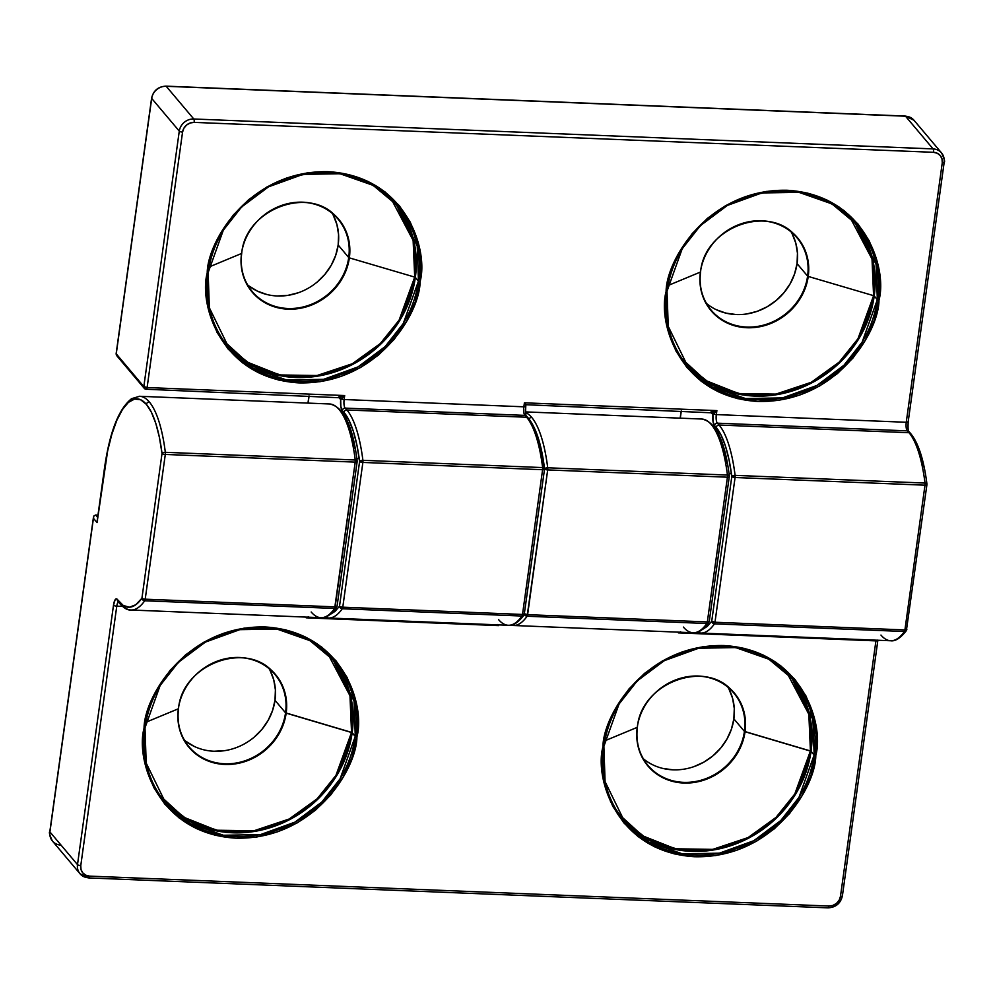 <?xml version="1.0" encoding="UTF-8"?>
<svg xmlns="http://www.w3.org/2000/svg" width="994" height="994" viewBox="0 0 994 994"><rect width="100%" height="100%" fill="white"/><g stroke="black" fill="none" stroke-linecap="round" stroke-linejoin="round"><path stroke-width="1.49" d="M338.507 397.004A2.671 0.795 -87.7 0 0 338.519 397.016L344.682 395.55L147.112 387.548L182.561 132.09L183.865 128.251L186.537 125.058L190.152 122.995L194.153 122.386L933.465 152.306L937.255 153.238L940.262 155.561L942.014 158.928L942.262 162.83L906.255 422.276A2.671 0.795 7.9 0 0 908.181 421.779A2.671 0.795 7.9 0 0 908.081 421.518A2.671 0.795 -172.1 0 1 908.181 421.791A2.671 0.795 -172.1 0 1 906.255 422.276L716.326 414.585L716.885 410.609L524.41 402.818L523.863 406.807A2.671 0.795 7.9 0 0 525.776 406.31A2.671 0.795 7.9 0 0 525.677 406.049A2.671 0.795 -172.1 0 1 525.776 406.322A2.671 0.795 -172.1 0 1 523.863 406.807L344.135 399.526L344.682 395.55L340.718 399.663A5.343 1.603 -87.7 0 0 340.718 399.663L338.594 397.14L340.706 399.638L340.83 406.447L342.321 410.584A104.283 31.187 92.3 0 1 344.011 412.398A2.671 2.423 -40.1 0 1 346.906 409.963A106.954 31.982 -87.7 0 0 345.179 408.124A2.671 2.473 133.6 0 0 342.321 410.584A104.283 31.187 92.3 0 1 344.011 412.398L349.018 420.338L353.392 431.446L356.958 445.312L359.592 461.477L339.513 606.216L335.077 611.347L329.983 614.59M208.144 272.604L223.302 230.223L241.492 207.075L268.529 186.835L302.971 174.385L339.998 173.739L373.135 185.356L397.612 205.758L417.231 245.928L418.462 281.116L420.102 281.6C428.662 250.886 406.894 176.323 328.318 171.689C249.332 169.937 207.237 241.915 207.224 272.977L208.144 272.604A110.297 100.034 -40.1 0 1 286.21 178.92A110.297 100.034 -40.1 0 1 397.612 205.758A110.297 100.034 -40.1 0 1 418.462 281.116A110.297 100.034 -40.1 0 1 340.395 374.8A110.297 100.034 -40.1 0 1 228.98 347.962L209.361 307.792L208.144 272.604L207.224 272.977L206.417 293.665L209.722 313.719L217.027 332.381L228.036 348.919L242.35 362.698L259.397 373.197L278.531 380.019L299.008 382.889L320.056 381.696L340.855 376.502L360.611 367.482L378.565 355.007L394.022 339.538L406.384 321.683L415.194 302.114L420.102 281.6L420.909 260.913L417.604 240.859L410.298 222.196L399.29 205.659L384.976 191.879L367.929 181.38L348.795 174.559L328.318 171.689L307.27 172.881L286.471 178.075L266.715 187.096L248.761 199.57L233.304 215.039L220.941 232.894L212.132 252.464L207.224 272.977C198.663 303.692 220.432 378.254 299.008 382.889C377.993 384.641 420.089 312.663 420.102 281.6L418.462 281.116L415.343 277.425L400.458 319.335L382.665 342.271L356.2 362.499L322.354 375.272L285.663 376.602L252.414 365.817L227.452 346.086A110.297 100.034 139.9 0 0 338.519 370.663A110.297 100.034 139.9 0 0 415.343 277.425L418.462 281.116L403.291 323.485L385.1 346.633L358.064 366.885L323.634 379.335L286.607 379.981L253.458 368.352L228.98 347.962C211.56 326.591 204.627 301.517 208.193 272.729C213.611 228.906 249.979 188.09 293.988 176.584C336.059 166.57 370.6 176.286 397.612 205.758L394.506 202.068M667.024 291.18L682.182 248.798L700.372 225.65L727.409 205.41L761.851 192.96L798.878 192.314L832.015 203.932L856.493 224.333L876.112 264.491L877.342 299.691L878.982 300.163C887.543 269.449 865.774 194.886 787.198 190.264C708.213 188.512 666.117 260.49 666.104 291.553L667.024 291.18A110.297 100.034 -40.1 0 1 745.09 197.483A110.297 100.034 -40.1 0 1 856.493 224.333A110.297 100.034 -40.1 0 1 877.342 299.691A110.297 100.034 -40.1 0 1 799.275 393.375A110.297 100.034 -40.1 0 1 687.86 366.525L668.241 326.367L667.024 291.18L666.104 291.553L665.297 312.24L668.602 332.294L675.908 350.944L686.916 367.482L701.23 381.274L718.277 391.773L737.411 398.594L757.888 401.464L778.936 400.271L799.735 395.065L819.491 386.057L837.445 373.57L852.902 358.113L865.265 340.246L874.074 320.689L878.982 300.163L879.789 279.488L876.484 259.434L869.178 240.772L858.17 224.234L843.856 210.455L826.809 199.943L807.675 193.134L787.198 190.264L766.15 191.444L745.351 196.65L725.595 205.659L707.641 218.146L692.184 233.615L679.821 251.47L671.012 271.039L666.104 291.553C657.543 322.267 679.312 396.83 757.888 401.464C836.873 403.204 878.969 331.226 878.982 300.163L877.342 299.691L874.223 295.988L859.338 337.898L841.545 360.834L815.08 381.062L781.234 393.848L744.543 395.177L711.294 384.38L686.332 364.661A110.297 100.034 139.9 0 0 797.399 389.238A110.297 100.034 139.9 0 0 874.223 295.988L877.342 299.691L862.171 342.06L843.981 365.208L816.944 385.448L782.514 397.898L745.488 398.544L712.338 386.927L687.86 366.525C670.441 345.166 663.507 320.093 667.073 291.304C672.491 247.481 708.859 206.665 752.868 195.147C794.939 185.132 829.481 194.861 856.493 224.333L838.837 206.827A110.297 100.034 139.9 0 1 838.849 206.827M414.709 277.102L415.343 277.425A110.297 100.034 139.9 0 0 396.034 203.932L414.324 243.17L415.343 277.425L414.709 277.102A109.899 99.686 -40.1 0 1 334.792 371.184A109.899 99.686 -40.1 0 1 223.315 340.482L246.823 361.928L279.6 374.949L317.036 375.521L352.361 363.729L380.292 343.551L399.116 320.13L414.709 277.102L349.354 257.868A56.546 51.278 139.9 0 0 302.859 202.192A56.546 51.278 139.9 0 0 241.53 253.495L241.53 253.495A56.546 51.278 139.9 0 0 288.024 309.171A56.546 51.278 139.9 0 0 349.354 257.868L414.709 277.102L413.131 240.436L391.201 198.912A109.899 99.686 -40.1 0 1 414.709 277.102M285.377 204.267A56.149 50.93 -40.1 0 1 333.325 214.294A56.149 50.93 -40.1 0 1 348.72 257.545L349.354 257.868A56.546 51.278 139.9 0 0 302.859 202.192A56.546 51.278 139.9 0 0 241.53 253.495L209.15 266.951L241.53 253.495A56.546 51.278 139.9 0 0 288.024 309.171A56.546 51.278 139.9 0 0 349.354 257.868L348.72 257.545A56.149 50.93 -40.1 0 1 308.972 305.245A56.149 50.93 -40.1 0 1 252.265 291.577C243.418 280.73 239.889 267.982 241.704 253.346C245.431 207.87 312.414 184.35 338.109 219.177A56.149 50.93 -40.1 0 1 348.72 257.545L338.171 245.021L348.72 257.545A56.149 50.93 -40.1 0 1 312.451 303.891A56.149 50.93 -40.1 0 1 257.048 296.46A56.149 50.93 -40.1 0 1 241.38 265.323M873.589 295.665L874.223 295.988A110.297 100.034 139.9 0 0 854.915 222.507L873.204 261.745L874.223 295.988L873.589 295.665A109.899 99.686 -40.1 0 1 793.672 389.76A109.899 99.686 -40.1 0 1 682.195 359.045L705.678 380.491L738.455 393.512L775.892 394.096L811.228 382.305L839.172 362.127L857.996 338.706L873.589 295.665L808.234 276.431A56.546 51.278 139.9 0 0 761.739 220.767A56.546 51.278 139.9 0 0 700.41 272.07L700.41 272.07A56.546 51.278 139.9 0 0 746.904 327.734A56.546 51.278 139.9 0 0 808.234 276.431L873.589 295.665L872.011 258.999L850.081 217.475A109.899 99.686 -40.1 0 1 873.589 295.665M744.257 222.842A56.149 50.93 -40.1 0 1 792.206 232.857A56.149 50.93 -40.1 0 1 807.6 276.121L808.234 276.431A56.546 51.278 139.9 0 0 761.739 220.767A56.546 51.278 139.9 0 0 700.41 272.07L668.03 285.526L700.41 272.07A56.546 51.278 139.9 0 0 746.904 327.734A56.546 51.278 139.9 0 0 808.234 276.431L807.6 276.121A56.149 50.93 -40.1 0 1 767.853 323.808A56.149 50.93 -40.1 0 1 711.145 310.14C702.298 299.306 698.77 286.558 700.584 271.909C704.311 226.433 771.294 202.925 796.989 237.752A56.149 50.93 -40.1 0 1 807.6 276.121L797.051 263.596L807.6 276.121A56.149 50.93 -40.1 0 1 771.332 322.466A56.149 50.93 -40.1 0 1 715.928 315.036A56.149 50.93 -40.1 0 1 700.261 283.899M905.248 116.062A2.671 0.795 92.3 0 1 905.509 116.211A13.369 12.127 -40.1 0 1 913.971 120.237A13.369 12.127 139.9 0 0 905.509 116.211L933.093 148.914L193.78 118.994L166.209 86.292L905.509 116.211L933.093 148.914A13.369 12.127 -40.1 0 1 941.554 152.939A13.369 12.127 -40.1 0 1 944.076 162.072A2.671 0.795 -172.1 0 1 944.176 162.345A2.671 0.795 -172.1 0 1 942.262 162.83L906.255 422.276A6.685 2 -87.7 0 0 907.199 430.75A2.671 2.423 -40.1 0 1 908.864 431.533A2.671 2.423 139.9 0 0 907.199 430.75A6.685 2 -87.7 0 0 907.298 430.862L717.382 423.183A2.671 2.473 133.6 0 0 714.524 425.656A104.283 31.187 92.3 0 1 716.214 427.457A2.671 2.423 -40.1 0 1 719.109 425.034A106.954 31.982 -87.7 0 0 717.382 423.183A106.954 31.982 92.3 0 1 719.109 425.034L909.038 432.713A106.954 31.982 -87.7 0 0 907.298 430.862L717.382 423.183A6.685 2 92.3 0 1 716.326 414.585L906.255 422.276A6.685 2 -87.7 0 0 907.199 430.75A6.685 2 -87.7 0 0 907.298 430.862A106.954 31.982 92.3 0 1 909.038 432.713L719.109 425.034A106.954 31.982 92.3 0 1 735.1 475.368L925.016 483.059A106.954 31.982 -87.7 0 0 909.038 432.713A106.954 31.982 92.3 0 1 925.016 483.059L735.1 475.368A106.954 31.982 -87.7 0 0 719.109 425.034A2.671 2.423 139.9 0 0 716.214 427.457L721.222 435.409L725.595 446.505L729.161 460.384L731.795 476.536L711.716 621.287L707.268 626.406L702.186 629.649M525.677 406.049L525.988 404.72L524.41 402.818L523.863 406.807A6.685 2 -87.7 0 0 524.795 415.281A2.671 2.423 -40.1 0 1 526.472 416.064A2.671 2.473 133.6 0 0 524.907 415.393L345.179 408.124A106.954 31.982 92.3 0 1 346.906 409.963L526.634 417.244A106.954 31.982 -87.7 0 0 524.907 415.393L345.179 408.124A6.685 2 92.3 0 1 344.135 399.526L523.863 406.807A6.685 2 -87.7 0 0 524.795 415.281A6.685 2 -87.7 0 0 524.907 415.393A106.954 31.982 92.3 0 1 526.634 417.244L346.906 409.963A106.954 31.982 92.3 0 1 362.897 460.309L542.625 467.578A106.954 31.982 -87.7 0 0 526.634 417.244A106.954 31.982 92.3 0 1 542.625 467.578L362.897 460.309A2.671 0.795 92.3 0 1 362.872 462.434L542.6 469.715L522.509 614.454L342.781 607.185L362.872 462.434A2.671 0.795 -172.1 0 1 359.592 461.477L339.513 606.216A2.671 2.323 35.3 0 0 342.296 608.763A106.954 31.982 92.3 0 1 328.542 618.007L508.269 625.276A106.954 31.982 -87.7 0 0 522.024 616.044L342.296 608.763A2.671 2.323 -144.7 0 1 339.513 606.216A2.671 0.795 7.9 0 0 342.781 607.185A2.671 0.795 92.3 0 1 342.296 608.763L522.024 616.044A106.954 31.982 92.3 0 1 508.294 625.276A106.954 31.982 92.3 0 1 498.553 619.585M247.556 284.856A56.149 50.93 139.9 0 0 302.598 291.068A56.149 50.93 139.9 0 0 338.171 245.021A56.149 50.93 139.9 0 0 332.282 213.399M706.436 303.418A56.149 50.93 139.9 0 0 761.479 309.643A56.149 50.93 139.9 0 0 797.051 263.596A56.149 50.93 139.9 0 0 791.162 231.975M333.238 215.151L336.916 224.532L338.581 234.621L338.171 245.021L335.699 255.346L331.275 265.187L325.05 274.17L317.272 281.948M298.312 292.758L287.85 295.38L277.264 295.976M266.964 294.535L257.334 291.105L248.761 285.825M792.119 233.727L795.796 243.108L797.461 253.197L797.051 263.596L794.579 273.922L790.155 283.762L783.931 292.745L776.152 300.523L767.132 306.798L757.192 311.333L746.73 313.955M736.144 314.551L725.844 313.098L716.214 309.668M923.935 467.093L919.984 452.456L915.114 441.125M907.957 428.662L907.808 425.134M179.28 131.121L151.697 98.418L116.248 353.876L143.832 386.591L179.28 131.121A13.369 12.127 -40.1 0 1 193.78 118.994L166.209 86.292A13.369 12.127 139.9 0 0 151.697 98.418L179.28 131.121A2.671 0.795 7.9 0 0 182.561 132.09A10.698 9.704 -40.1 0 1 194.153 122.386L933.465 152.306A10.698 9.704 -40.1 0 1 942.262 162.83A2.671 0.795 7.9 0 0 944.176 162.357A2.671 0.795 7.9 0 0 944.076 162.072A13.369 12.127 139.9 0 0 941.554 152.939A13.369 12.127 139.9 0 0 933.093 148.914A2.671 0.795 92.3 0 1 933.465 152.306A2.671 0.795 -87.7 0 0 933.093 148.914L193.78 118.994A2.671 0.795 92.3 0 1 194.153 122.386A2.671 0.795 -87.7 0 0 193.78 118.994A13.369 12.127 139.9 0 0 179.28 131.121L143.832 386.591A2.671 0.795 7.9 0 0 147.112 387.548L182.561 132.09A2.671 0.795 -172.1 0 1 179.28 131.121M699.043 632.843A106.954 31.982 -87.7 0 0 714.5 623.834A106.954 31.982 92.3 0 1 700.745 633.066L890.674 640.757A106.954 31.982 -87.7 0 0 904.416 631.513L714.5 623.834A2.671 2.323 -144.7 0 1 711.716 621.287A2.671 0.795 7.9 0 0 714.984 622.244L735.075 477.505L924.992 485.184L904.913 629.935L714.984 622.244L735.075 477.505L735.1 475.368L731.795 476.536A2.671 1.242 -7.1 0 1 735.1 475.368A2.671 0.795 92.3 0 1 735.075 477.505A2.671 0.795 -172.1 0 1 731.795 476.536L735.075 477.505L924.992 485.184A2.671 0.795 -87.7 0 0 925.016 483.059A2.671 1.242 -7.1 0 1 926.917 483.979M711.369 412.224L710.722 412.088A2.671 0.795 -87.7 0 0 710.722 412.088L716.885 410.609L712.922 414.722A5.343 1.603 92.3 0 1 712.909 414.709A2.671 2.423 139.9 0 0 712.4 412.883A2.671 2.423 -40.1 0 1 712.909 414.709L710.797 412.212L712.909 414.709A5.343 1.603 -87.7 0 0 712.922 414.722L713.021 421.506L714.524 425.656A104.283 31.187 92.3 0 1 716.214 427.457A104.283 31.187 92.3 0 1 731.795 476.536L711.716 621.287L714.5 623.834L714.984 622.244L711.716 621.287M680.306 418.163L681.3 411.019L680.306 418.163M544.55 468.783A2.671 1.242 -7.1 0 1 547.719 467.789A106.954 31.982 -87.7 0 0 531.728 417.443A106.954 31.982 -87.7 0 0 525.64 412.609A106.954 31.982 92.3 0 1 531.728 417.443A2.671 2.423 139.9 0 0 529.106 419.008A2.671 2.423 -40.1 0 1 531.728 417.443A106.954 31.982 92.3 0 1 547.719 467.789A2.671 0.795 92.3 0 1 547.694 469.913L727.422 477.195L707.343 621.933L527.615 614.665A2.671 0.795 92.3 0 1 527.118 616.243A106.954 31.982 92.3 0 1 513.364 625.487L693.091 632.756A106.954 31.982 -87.7 0 0 706.846 623.524L527.118 616.243L524.335 613.696A2.671 0.795 7.9 0 0 527.615 614.665L547.694 469.913L727.422 477.195L707.343 621.933L527.615 614.665L524.335 613.696L522.509 614.454L522.024 616.044L523.962 615.149A2.671 2.323 -144.7 0 1 522.024 616.044A2.671 0.795 -87.7 0 0 522.509 614.454A2.671 0.795 7.9 0 0 524.434 613.969A2.671 0.795 7.9 0 0 524.335 613.696L544.526 469.218A2.671 0.795 -172.1 0 1 542.6 469.715L544.426 468.957L541.531 451.611L537.58 436.987L532.722 425.643M525.553 413.181L525.404 409.665M308.103 403.104L309.097 395.947L308.103 403.104M326.852 617.783A106.954 31.982 -87.7 0 0 342.296 608.763A2.671 0.795 -87.7 0 0 342.781 607.185A2.671 0.795 -172.1 0 1 339.513 606.216M522.509 614.454L342.781 607.185L362.872 462.434L542.6 469.715L522.509 614.454M542.6 469.715A2.671 0.795 -87.7 0 0 542.625 467.578L542.6 469.715M544.302 468.012A104.283 31.187 92.3 0 0 528.833 419.878L533.853 427.818L538.214 438.926L541.78 452.792L544.426 468.957L542.625 467.578A2.671 1.242 -7.1 0 1 544.526 468.497M526.485 416.076L526.435 416.026A2.671 2.423 139.9 0 0 524.795 415.281A6.685 2 -87.7 0 0 524.907 415.393A2.671 2.473 -46.4 0 1 526.447 416.039C535.207 425.072 541.233 442.566 544.526 468.522M525.876 404.595L525.776 406.31C525.466 412.709 525.702 415.964 526.497 416.088M712.387 412.858L712.4 412.883A2.671 2.423 139.9 0 0 712.387 412.87A2.671 2.435 -41.4 0 1 712.922 414.722A9.356 2.796 -87.7 0 0 714.524 425.656A2.671 2.473 -46.4 0 1 717.382 423.183A6.685 2 92.3 0 1 716.326 414.585A2.671 0.795 -172.1 0 1 714.052 414.175A2.671 0.795 7.9 0 0 716.326 414.585L716.885 410.609L524.41 402.818L525.988 404.72L712.375 412.845A2.671 2.435 138.6 0 0 711.443 412.224M151.784 97.921A2.671 0.795 7.9 0 0 151.61 98.145A2.671 0.795 7.9 0 0 151.697 98.418A13.369 12.127 -40.1 0 1 166.209 86.292A2.671 0.795 -87.7 0 0 165.948 86.143A2.671 0.795 92.3 0 1 166.209 86.292L905.509 116.211A2.671 0.795 -87.7 0 0 905.261 116.062L913.971 120.237L941.554 152.939C944.325 158.791 945.195 161.923 944.176 162.345L908.181 421.779C907.87 428.178 908.106 431.446 908.889 431.57L908.839 431.508A2.671 2.473 133.6 0 0 907.298 430.862A2.671 2.473 -46.4 0 1 908.851 431.52C917.599 440.541 923.637 458.035 926.93 483.991A2.671 1.242 172.9 0 0 925.016 483.059A2.671 0.795 92.3 0 1 924.992 485.184A2.671 0.795 7.9 0 0 926.917 484.699A2.671 0.795 7.9 0 0 926.818 484.426A2.671 1.242 172.9 0 0 926.93 483.991L926.917 484.699A2.671 0.795 -172.1 0 1 924.992 485.184L904.913 629.935L714.984 622.244A2.671 0.795 92.3 0 1 714.5 623.834L904.416 631.513A2.671 0.795 -87.7 0 0 904.913 629.935A2.671 0.795 7.9 0 0 906.839 629.438A2.671 0.795 7.9 0 0 906.739 629.177A2.671 0.795 -172.1 0 1 906.839 629.438A2.671 0.795 -172.1 0 1 904.913 629.935A2.671 0.795 92.3 0 1 904.416 631.513A2.671 2.323 35.3 0 0 906.739 629.612M926.917 484.699L906.366 630.618A2.671 2.323 -144.7 0 1 904.416 631.513A106.954 31.982 92.3 0 1 890.686 640.757A106.954 31.982 92.3 0 1 880.957 635.067M147.112 387.548A2.671 0.795 92.3 0 1 146.28 389.362A2.671 0.795 92.3 0 1 146.031 389.226L340.172 397.786A2.671 2.423 -40.1 0 1 340.706 399.638A9.356 2.796 -87.7 0 0 342.321 410.584A2.671 2.473 -46.4 0 1 345.179 408.124A6.685 2 92.3 0 1 344.135 399.526L344.682 395.55L147.112 387.548L143.832 386.591L144.341 388.418L146.031 389.226L147.112 387.548M116.248 353.876A2.671 2.423 139.9 0 0 116.758 355.703L116.149 353.615A2.671 0.795 7.9 0 0 116.248 353.876L151.697 98.418A2.671 0.795 -172.1 0 1 151.597 98.157L116.149 353.615L116.758 355.703L144.341 388.418A2.671 2.423 -40.1 0 1 143.832 386.591L116.248 353.876M146.031 389.226A2.671 2.423 -40.1 0 1 144.341 388.418L146.28 389.362M165.7 86.279A2.671 0.795 -87.7 0 1 165.948 86.143L905.261 116.062A2.671 0.795 -87.7 0 0 905.012 116.186M118.448 356.511L116.758 355.703M712.375 412.845A2.671 2.435 138.6 0 1 712.922 414.722L716.885 410.609L712.313 412.112A2.671 1.615 -109.2 0 1 714.052 414.175L712.313 412.112L710.847 412.162M338.519 397.016L340.122 397.041A2.671 1.615 -109.2 0 1 341.849 399.116A2.671 0.795 7.9 0 0 344.135 399.526A2.671 0.795 -172.1 0 1 341.849 399.116L340.122 397.041L344.682 395.55L340.718 399.663A5.343 1.603 92.3 0 1 340.706 399.638A2.671 2.423 139.9 0 0 340.197 397.811A2.671 2.435 -41.4 0 1 340.718 399.663A2.671 2.435 138.6 0 0 340.172 397.786A2.671 2.423 139.9 0 0 340.184 397.799A2.671 2.435 138.6 0 0 339.24 397.153M346.906 409.963A2.671 2.423 139.9 0 0 344.011 412.398A104.283 31.187 92.3 0 1 359.592 461.477A2.671 1.242 -7.1 0 1 362.897 460.309A106.954 31.982 -87.7 0 0 346.906 409.963M362.872 462.434L362.897 460.309L359.592 461.477L362.872 462.434M681.076 678.119A56.149 50.93 -40.1 0 1 729.024 688.146A56.149 50.93 -40.1 0 1 744.431 731.398L733.87 718.873L744.431 731.398A56.149 50.93 -40.1 0 1 704.684 779.097A56.149 50.93 -40.1 0 1 647.964 765.43C639.117 754.583 635.601 741.835 637.402 727.198C641.13 681.722 708.113 658.202 733.821 693.029A56.149 50.93 -40.1 0 1 744.431 731.398L745.053 731.721A56.546 51.278 139.9 0 0 698.571 676.044A56.546 51.278 139.9 0 0 637.241 727.347L604.861 740.803L637.241 727.347A56.546 51.278 139.9 0 0 683.723 783.024A56.546 51.278 139.9 0 0 745.053 731.721A56.546 51.278 139.9 0 0 698.571 676.044A56.546 51.278 139.9 0 0 637.241 727.347L637.241 727.347A56.546 51.278 139.9 0 0 683.723 783.024A56.546 51.278 139.9 0 0 745.053 731.721L811.054 751.265L796.157 793.187L778.364 816.124L751.899 836.352L718.053 849.124L681.362 850.454L648.113 839.669L623.151 819.938A110.297 100.034 139.9 0 0 734.218 844.515A110.297 100.034 139.9 0 0 811.054 751.265A110.297 100.034 139.9 0 0 791.746 677.784L810.023 717.022L811.054 751.265L814.161 754.968L815.801 755.452C824.361 724.738 802.605 650.175 724.017 645.541C645.044 643.789 602.948 715.767 602.936 746.829L602.115 767.517L605.433 787.571L612.726 806.221L623.747 822.771L638.049 836.55L655.096 847.05L674.23 853.871L694.719 856.741L715.755 855.548L736.566 850.355L756.322 841.334L774.264 828.859L789.721 813.39L802.096 795.535L810.893 775.966L815.801 755.452L816.621 734.765L813.303 714.711L806.01 696.048L794.989 679.511L780.688 665.731L763.64 655.232L744.506 648.411L724.017 645.541L702.969 646.734L682.17 651.927L662.414 660.948L644.472 673.423L629.016 688.892L616.64 706.746L607.831 726.316L602.936 746.829L603.843 746.457A110.297 100.034 -40.1 0 1 681.921 652.772A110.297 100.034 -40.1 0 1 793.324 679.61A110.297 100.034 -40.1 0 1 814.161 754.968L799.002 797.337L780.812 820.485L753.775 840.725L719.345 853.187L682.306 853.834L649.169 842.204L624.692 821.814L605.073 781.644L603.892 746.593L602.936 746.829C594.375 777.544 616.131 852.106 694.719 856.741C773.692 858.493 815.788 786.515 815.801 755.452L814.161 754.968L810.421 750.955L808.843 714.288L786.913 672.764A109.899 99.686 -40.1 0 1 810.421 750.955L744.431 731.398A56.149 50.93 -40.1 0 1 708.163 777.743A56.149 50.93 -40.1 0 1 652.747 770.313A56.149 50.93 -40.1 0 1 637.079 739.176M222.196 659.544A56.149 50.93 -40.1 0 1 270.157 669.571A56.149 50.93 -40.1 0 1 285.551 712.822L274.99 700.31L285.551 712.822A56.149 50.93 -40.1 0 1 245.804 760.522A56.149 50.93 -40.1 0 1 189.084 746.854C180.237 736.007 176.721 723.272 178.522 708.623C182.25 663.147 249.233 639.627 274.94 674.466A56.149 50.93 -40.1 0 1 285.551 712.822L286.173 713.145A56.546 51.278 139.9 0 0 239.691 657.481A56.546 51.278 139.9 0 0 178.361 708.784L145.981 722.228L178.361 708.784A56.546 51.278 139.9 0 0 224.843 764.448A56.546 51.278 139.9 0 0 286.173 713.145A56.546 51.278 139.9 0 0 239.691 657.481A56.546 51.278 139.9 0 0 178.361 708.784L178.361 708.784A56.546 51.278 139.9 0 0 224.843 764.448A56.546 51.278 139.9 0 0 286.173 713.145L352.174 732.702L337.289 774.612L319.484 797.548L293.019 817.776L259.173 830.549L222.482 831.891L189.245 821.094L164.271 801.375A110.297 100.034 139.9 0 0 275.338 825.939A110.297 100.034 139.9 0 0 352.174 732.702A110.297 100.034 139.9 0 0 332.866 659.208L351.143 698.459L352.174 732.702L355.28 736.392L356.921 736.877C365.481 706.162 343.725 631.6 265.137 626.966C186.164 625.226 144.068 697.204 144.055 728.267L143.235 748.942L146.553 768.996L153.846 787.658L164.867 804.196L179.168 817.975L196.216 828.487L215.35 835.295L235.839 838.166L256.887 836.985L277.686 831.779L297.442 822.771L315.384 810.284L330.84 794.815L343.216 776.96L352.025 757.391L356.921 736.877L357.741 716.189L354.423 696.135L347.13 677.486L336.109 660.948L321.808 647.156L304.76 636.657L285.626 629.836L265.137 626.966L244.102 628.158L223.29 633.364L203.534 642.372L185.592 654.847L170.136 670.316L157.76 688.183L148.963 707.74L144.055 728.267L144.962 727.881A110.297 100.034 -40.1 0 1 223.041 634.197A110.297 100.034 -40.1 0 1 334.444 661.035A110.297 100.034 -40.1 0 1 355.28 736.392L340.122 778.774L321.932 801.922L294.895 822.162L260.465 834.612L223.426 835.258L190.289 823.641L165.812 803.239L146.193 763.069L145.012 728.018L144.055 728.267C135.495 758.981 157.251 833.544 235.839 838.166C314.812 839.918 356.908 767.94 356.921 736.877L355.28 736.392L351.541 732.379L349.963 695.713L328.032 654.189A109.899 99.686 -40.1 0 1 351.541 732.379L285.551 712.822A56.149 50.93 -40.1 0 1 249.283 759.168A56.149 50.93 -40.1 0 1 193.867 751.75A56.149 50.93 -40.1 0 1 178.199 720.613M775.68 662.116A110.297 100.034 139.9 0 0 775.668 662.103L793.324 679.61L812.943 719.78L814.161 754.968A110.297 100.034 -40.1 0 1 736.094 848.652A110.297 100.034 -40.1 0 1 624.692 821.814C607.272 800.443 600.339 775.37 603.892 746.581C609.682 698.024 653.915 653.915 703.367 647.541C740.219 643.081 770.213 653.766 793.324 679.61L768.847 659.208L735.697 647.591L698.67 648.237L664.24 660.687L637.204 680.927L619.013 704.075L603.843 746.457M316.8 643.54A110.297 100.034 139.9 0 0 316.788 643.528L334.444 661.035L354.063 701.205L355.28 736.392A110.297 100.034 -40.1 0 1 277.214 830.077A110.297 100.034 -40.1 0 1 165.812 803.239C148.392 781.88 141.459 756.807 145.012 728.018C150.802 679.449 195.035 635.34 244.487 628.966C281.339 624.505 311.333 635.203 334.444 661.035L309.966 640.645L276.817 629.016L239.79 629.662L205.36 642.112L178.324 662.364L160.133 685.512L144.962 727.881M104.507 468.982A2.671 0.795 7.9 0 0 104.345 469.193A2.671 0.795 7.9 0 0 104.445 469.479A104.283 31.187 92.3 0 1 146.429 404.396A2.671 2.423 -40.1 0 1 149.336 401.974A106.954 31.982 -87.7 0 0 139.11 396.271M116.77 606.154A6.685 2 92.3 0 1 118.274 601.879A6.685 2 92.3 0 0 116.77 606.154L122.399 606.377L116.77 606.154A2.671 0.795 -172.1 0 1 113.502 605.184A2.671 0.795 7.9 0 0 116.77 606.154L80.775 865.6L116.77 606.154M336.954 606.116L337.053 606.377A2.671 0.795 7.9 0 0 336.954 606.116L335.14 606.874L145.211 599.183L165.302 454.444L355.218 462.123L335.14 606.874L145.211 599.183A2.671 0.795 92.3 0 1 144.726 600.774A106.954 31.982 92.3 0 1 130.972 610.005L320.9 617.696A106.954 31.982 -87.7 0 0 334.643 608.452L144.726 600.774A2.671 2.323 -144.7 0 1 141.931 598.226A104.283 31.187 92.3 0 1 117.416 599.544A2.671 2.373 145.1 0 0 117.777 601.184A2.671 2.423 -40.1 0 1 117.267 599.345A9.356 2.796 -87.7 0 0 113.502 605.184L77.495 864.631L49.924 831.928L93.436 518.284L97.064 522.596L107.65 450.878L111.837 434.279L116.82 420.325L122.411 409.553L128.4 402.371L134.563 399.066L140.651 399.75L146.429 404.396L151.448 412.348L155.822 423.444L159.388 437.323L162.022 453.475L141.931 598.226L135.731 604.787L129.406 607.222L123.219 605.458L117.416 599.544A9.356 2.796 -87.7 0 0 117.267 599.345L116.199 598.873L115.118 599.817L113.502 605.184L77.495 864.631L49.924 831.928A13.369 12.127 139.9 0 0 52.446 841.061A13.369 12.127 -40.1 0 1 49.924 831.928L93.436 518.284L97.064 522.596L104.445 469.479A2.671 0.795 -172.1 0 1 104.345 469.205C109.502 432.452 118.597 408.932 131.606 398.656L139.62 396.283A106.954 31.982 92.3 0 1 149.336 401.974A106.954 31.982 92.3 0 1 165.327 452.307L355.243 459.998A106.954 31.982 -87.7 0 0 329.548 403.974L139.62 396.283M643.255 758.708A56.149 50.93 139.9 0 0 698.297 764.92A56.149 50.93 139.9 0 0 733.87 718.873A56.149 50.93 139.9 0 0 727.981 687.252M184.375 740.132A56.149 50.93 139.9 0 0 239.417 746.345A56.149 50.93 139.9 0 0 274.99 700.31A56.149 50.93 139.9 0 0 269.101 668.689M510.829 625.114L513.364 625.487A106.954 31.982 92.3 0 1 510.978 625.089M117.764 601.171L117.764 601.171A2.671 2.373 -34.9 0 1 117.416 599.544A9.356 2.796 -87.7 0 0 117.267 599.345A2.671 2.423 139.9 0 0 117.764 601.171C122.734 607.458 127.133 610.403 130.972 610.005A106.954 31.982 92.3 0 1 121.256 604.315M701.391 419.021A106.954 31.982 92.3 0 1 727.446 475.057L547.719 467.789L727.446 475.057A106.954 31.982 -87.7 0 0 701.752 419.033L525.59 411.901M97.971 515.091L95.61 515.004L97.971 515.091M728.95 689.004L732.615 698.384L734.28 708.474L733.87 718.873L731.41 729.198L726.974 739.039L720.749 748.022L712.984 755.8L703.951 762.075L694.011 766.61M672.963 769.828L662.663 768.387M270.07 670.428L273.735 679.809L275.4 689.898L274.99 700.31L272.53 710.623L268.094 720.464L261.869 729.447L254.104 737.225M224.669 750.656L214.083 751.253M194.165 746.382L185.58 741.102M680.666 631.774L678.355 632.88L678.455 632.172L678.355 632.88L875.925 640.881L840.477 896.339L839.16 900.179L836.501 903.372L832.885 905.435L828.872 906.043L89.572 876.124L85.77 875.192L82.763 872.869L81.011 869.501L80.775 865.6A2.671 0.795 -172.1 0 1 77.495 864.631A2.671 0.795 7.9 0 0 80.775 865.6A10.698 9.704 -40.1 0 0 89.572 876.124A2.671 0.795 92.3 0 1 88.739 877.938A2.671 0.795 92.3 0 1 88.491 877.789A13.369 12.127 -40.1 0 1 80.029 873.763A13.369 12.127 -40.1 0 1 77.495 864.631A13.369 12.127 139.9 0 0 80.029 873.763A13.369 12.127 139.9 0 0 88.491 877.789A2.671 0.795 -87.7 0 0 88.752 877.938A2.671 0.795 -87.7 0 0 89.572 876.124L828.872 906.043A2.671 0.795 92.3 0 1 828.052 907.857A2.671 0.795 -87.7 0 0 828.872 906.043A10.698 9.704 -40.1 0 0 840.477 896.339A2.671 0.795 7.9 0 0 842.403 895.842A2.671 0.795 -172.1 0 1 840.477 896.339L875.925 640.881A2.671 0.795 -87.7 0 0 875.987 640.161L875.925 640.881L877.752 640.124M307.593 617.162L306.152 617.821L306.251 617.1L306.152 617.821L498.628 625.611L497.721 624.53L498.628 625.611L306.152 617.821L308.463 616.715M355.082 448.654L349.49 427.383L342.098 413.082M727.285 463.726L721.694 442.454L714.301 428.141M97.648 517.414L95.61 515.004L93.921 515.923L93.436 518.284L93.921 515.923L95.61 515.004L97.648 517.414M727.446 475.057A2.671 1.242 -7.1 0 1 729.347 475.977A2.671 1.242 172.9 0 0 727.446 475.057A2.671 0.795 92.3 0 1 727.422 477.195A2.671 0.795 -87.7 0 0 727.446 475.057M729.248 476.437A2.671 0.795 -172.1 0 1 729.347 476.698A2.671 0.795 -172.1 0 1 727.422 477.195A2.671 0.795 7.9 0 0 729.347 476.698A2.671 0.795 7.9 0 0 729.248 476.437A2.671 1.242 172.9 0 0 729.347 476.002C724.974 440.74 715.779 421.754 701.752 419.033M544.426 468.957L547.694 469.913L547.719 467.789L544.426 468.957M709.157 621.188L707.343 621.933A2.671 0.795 7.9 0 0 709.256 621.449A2.671 0.795 7.9 0 0 709.157 621.188L708.797 622.629A2.671 2.323 -144.7 0 1 706.846 623.524A2.671 0.795 -87.7 0 0 707.343 621.933L706.846 623.524A106.954 31.982 92.3 0 1 693.116 632.756A106.954 31.982 92.3 0 1 683.387 627.065M513.364 625.487A106.954 31.982 -87.7 0 0 527.118 616.243L547.694 469.913A2.671 0.795 -172.1 0 1 544.538 469.069M524.41 614.106A2.671 2.323 -144.7 0 0 527.118 616.243L706.846 623.524L709.157 621.623M329.2 403.962A106.954 31.982 92.3 0 1 355.243 459.998L355.218 462.123L357.045 461.365A2.671 0.795 -172.1 0 1 357.144 461.638A2.671 0.795 -172.1 0 1 355.218 462.123L334.643 608.452L336.593 607.558A2.671 2.323 -144.7 0 1 334.643 608.452A106.954 31.982 92.3 0 1 320.913 617.696A106.954 31.982 92.3 0 1 311.184 612.006M130.959 610.005A106.954 31.982 -87.7 0 0 144.726 600.774L334.643 608.452A2.671 0.795 -87.7 0 0 335.14 606.874A2.671 0.795 7.9 0 0 337.053 606.377L336.966 606.551M357.045 461.365L355.243 459.998A2.671 1.242 -7.1 0 1 357.144 460.918L357.144 461.638L357.144 460.93C352.771 425.668 343.576 406.683 329.548 403.974M145.211 599.183A2.671 0.795 -172.1 0 1 141.931 598.226A2.671 2.323 35.3 0 0 144.726 600.774A2.671 0.795 -87.7 0 0 145.211 599.183L165.302 454.444L355.218 462.123A2.671 0.795 -87.7 0 0 355.243 459.998L165.327 452.307A2.671 0.795 92.3 0 1 165.302 454.444A2.671 0.795 -172.1 0 1 162.022 453.475L141.931 598.226A2.671 0.795 7.9 0 0 145.211 599.183M165.327 452.307A2.671 1.242 172.9 0 0 162.022 453.475A2.671 0.795 7.9 0 0 165.302 454.444A2.671 0.795 -87.7 0 0 165.327 452.307A106.954 31.982 -87.7 0 0 149.336 401.974A2.671 2.423 139.9 0 0 146.429 404.396A104.283 31.187 92.3 0 1 162.022 453.475A2.671 1.242 -7.1 0 1 165.327 452.307M97.549 520.222L97.064 522.596M877.864 640.235L877.826 640.235A2.671 0.795 -172.1 0 1 877.851 640.384A2.671 0.795 -172.1 0 1 875.925 640.881L678.355 632.88L679.797 632.221M49.986 831.431A2.671 0.795 7.9 0 0 49.824 831.655A2.671 0.795 7.9 0 0 49.924 831.928A2.671 0.795 -172.1 0 1 49.824 831.643L93.448 517.228M93.436 518.284L93.486 516.992M60.907 845.086A13.369 12.127 -40.1 0 1 52.446 841.061L80.029 873.763L88.739 877.938L828.039 907.857C835.817 907.423 840.601 903.422 842.403 895.842L877.851 640.384M810.421 750.955A109.899 99.686 -40.1 0 1 730.491 845.037A109.899 99.686 -40.1 0 1 619.013 814.334L642.522 835.78L675.311 848.789L712.735 849.373L748.06 837.582L776.003 817.403L794.815 793.982L810.421 750.955M351.541 732.379A109.899 99.686 -40.1 0 1 271.611 826.461A109.899 99.686 -40.1 0 1 160.133 795.759L183.642 817.205L216.431 830.226L253.855 830.81L289.179 819.006L317.123 798.828L335.935 775.407L351.541 732.379M684.742 362.835L687.86 366.525M225.862 344.259L228.98 347.962M324.74 617.237L328.542 618.007M523.962 615.149C518.16 622.604 512.929 625.984 508.269 625.276M696.943 632.296L700.745 633.066M906.366 630.618C900.552 638.086 895.321 641.465 890.674 640.757M307.966 403.092L308.96 395.947M165.961 86.143C158.183 86.577 153.399 90.578 151.597 98.157M680.169 418.163L681.163 411.007M324.479 379.161L325.746 380.677M775.742 662.153L790.205 675.92M316.875 643.59L331.325 657.345M709.256 621.449L729.347 476.002M336.593 607.558C330.778 615.025 325.547 618.405 320.9 617.696M357.144 461.638L337.053 606.377M97.077 521.539L104.345 469.205M49.824 831.655C48.805 832.077 49.675 835.208 52.446 841.061M610.453 801.537L624.692 821.814M162.693 799.549L165.812 803.239M708.797 622.629C702.982 630.084 697.751 633.464 693.091 632.756M356.846 458.594L359.232 458.694M729.049 473.653L731.435 473.753"/></g></svg>
